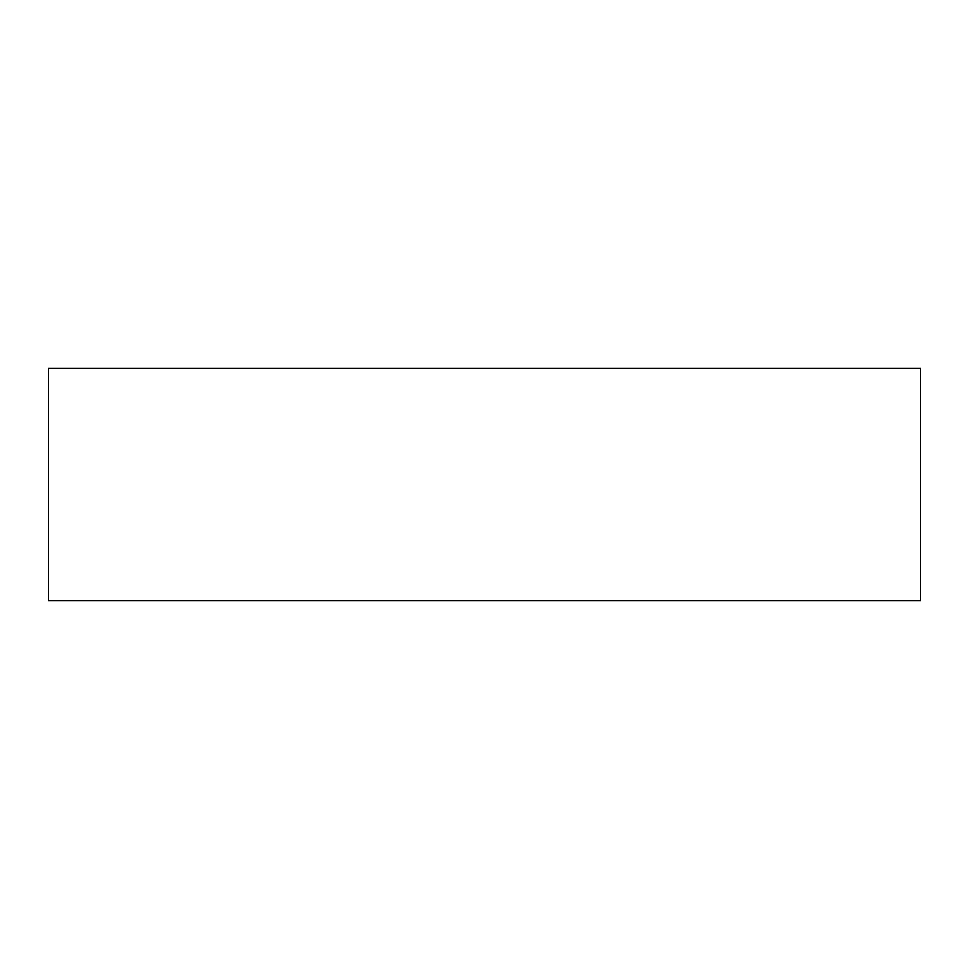 <?xml version="1.0" encoding="UTF-8"?>
<svg xmlns="http://www.w3.org/2000/svg" width="969" height="969" viewBox="0 0 969 969"><rect width="100%" height="100%" fill="white"/><g stroke="black" fill="none" stroke-linecap="round" stroke-linejoin="round"><path stroke-width="1.45" d="M920.55 600.538L48.45 600.538L48.45 368.462L920.55 368.462L920.55 600.538"/></g></svg>
